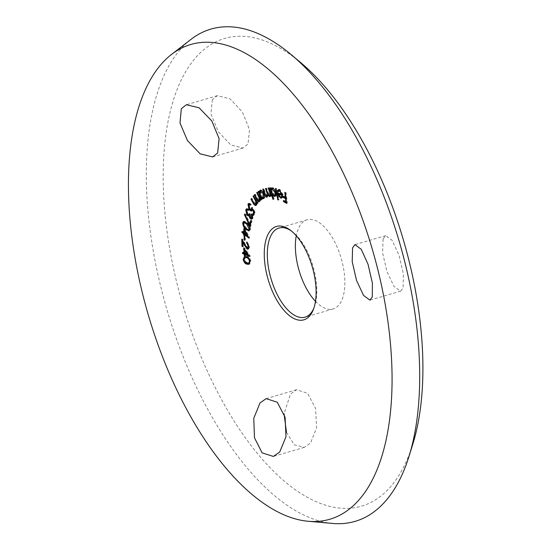 <?xml version="1.0" encoding="UTF-8"?>
<svg xmlns="http://www.w3.org/2000/svg" width="551" height="551" viewBox="0 0 551 551"><rect width="100%" height="100%" fill="white"/><g stroke="black" fill="none" stroke-linecap="round" stroke-linejoin="round"><path stroke-width="0.41" stroke-dasharray="2.75 2.07" d="M383.097 238.9L382.594 252.757L386.905 271.519L394.061 286.492L400.653 291.142L403.118 287.911L403.408 274.123L399.076 255.333L392.14 240.305L385.645 235.635L383.097 238.9M286.479 432.377L294.186 444.747L304.338 447.357L310.537 443.032L316.639 427.721L315.53 408.319L307.623 393.311L296.576 389.729L290.515 394.02L284.047 413.732M212.335 99.648L210.943 113.94L218.23 131.593L230.731 144.913L243.053 148.04L247.998 144.073L249.527 129.719L242.399 111.97L229.857 98.719L217.335 95.667L212.335 99.648M315.475 301.314A46.429 21.916 -106.3 0 0 333.176 308.918A46.429 21.916 -106.3 0 0 340.511 302.713A46.429 21.916 -106.3 0 0 338.025 249.204A46.429 21.916 -106.3 0 0 307.065 219.801A46.429 21.916 -106.3 0 0 299.73 226.013A46.429 21.916 -106.3 0 0 296.273 235.752M190.956 39.403A256.477 121.048 -106.3 0 0 170.362 63.399A256.477 121.048 -106.3 0 0 175.859 337.233A256.477 121.048 -106.3 0 0 332.77 523.45M301.025 62.89A243.652 114.994 -106.3 0 0 186.031 71.051A243.652 114.994 -106.3 0 0 219.408 395.659A243.652 114.994 -106.3 0 0 400.04 473.536A243.652 114.994 -106.3 0 0 412.768 444.278M313.925 307.975A46.429 21.916 -106.3 0 0 314.345 306.921A46.429 21.916 -106.3 0 0 292.292 231.647A46.429 21.916 -106.3 0 0 291.369 230.979M247.978 264.012L249.665 264.087L250.891 261.029C250.064 258.088 248.735 256.546 246.903 256.401L245.126 256.311L243.769 259.328M250.891 261.029L250.147 261.25M246.903 256.401L246.159 256.621M247.048 257.455C248.473 257.496 249.548 258.653 250.278 260.905L249.314 263.034L246.049 262.124L244.548 259.466L245.45 257.345M244.548 259.466L243.797 259.686M246.049 262.124L245.298 262.345M247.819 262.965L247.068 263.185M244.61 250.168L244.72 252.978M249.21 255.795L250.271 256.029L244.396 247.716L244.52 249.162M244.396 247.716L243.645 247.936M244.851 252.937L243.26 252.296L242.509 252.516M243.26 252.296L243.356 253.391M244.947 254.032L244.926 255.395M245.057 255.354L245.712 255.623L244.961 255.843M245.712 255.623L245.601 254.3M250.292 256.249L249.548 256.47M250.271 256.029L249.527 256.249M245.505 253.205L245.223 249.989L248.322 254.369L245.505 253.205L244.754 253.426M242.626 241.834L242.757 246.152L243.418 246.524L243.28 241.641L247.723 248.811L248.68 248.997L249.651 246.717L247.247 241.882L249.004 246.29L246.931 247.998M248.315 247.895L247.681 247.778L245.505 244.603L242.536 238.976L241.786 239.196M242.536 238.976L242.592 240.711M243.418 246.524L242.674 246.738M249.651 246.717L248.9 246.938M247.247 241.882L246.497 242.103M244.837 239.637L245.402 240.029L245.47 236.221L244.906 235.828L244.665 239.685M244.906 235.828L244.155 236.048M245.402 240.029L244.651 240.25M245.47 236.221L244.72 236.441M244.527 230.449L244.334 232.577M248.37 236.861L249.651 237.715L244.699 227.928L244.603 229.409M244.699 227.928L243.948 228.148M244.375 232.57L242.791 231.289L242.041 231.51M242.791 231.289L242.715 232.26M244.251 234.271L244.176 234.726M244.217 234.712L244.871 235.243L244.121 235.463M244.871 235.243L244.954 234.065M249.637 237.915L248.894 238.135M249.651 237.715L248.907 237.936M245.03 233.094L245.229 230.242L247.84 235.394L245.03 233.094L244.279 233.314M250.505 229.347C250.395 226.606 249.383 224.45 247.461 222.88L244.389 221.185L243.494 222.542C243.604 225.297 244.63 227.48 246.566 229.099L249.61 230.731L250.505 229.347L249.755 229.567M247.461 222.88L246.71 223.1M247.323 223.727L249.872 228.761L249.238 229.677L246.676 228.224L245.002 226.227L244.1 223.162L244.761 222.225M244.1 223.162L243.349 223.382M245.002 226.227L244.251 226.447M246.676 228.224L245.925 228.445M250.285 225.345L250.753 226.358L251.979 221.027L251.366 220.324L251.173 221.185M251.366 220.324L250.622 220.545M250.443 224.353L245.526 213.891L244.782 214.112M245.526 213.891L244.885 214.332M250.753 226.358L250.002 226.578M245.092 214.27L249.899 224.512M251.979 221.027L251.228 221.247M251.986 217.927L251.015 217.411L250.264 217.631M251.015 217.411L250.553 214.284L249.81 214.504M250.553 214.284L249.982 213.54L249.231 213.76M249.982 213.54L249.162 214.663L247.867 213.967L247.124 214.187M247.867 213.967L247.096 210.372L246.345 210.592M247.096 210.372L247.84 209.628L248.914 210.22L248.17 210.441M248.914 210.22L249.162 209.476L248.411 209.697M249.162 209.476L247.289 208.581L246.483 209.566L247.674 214.78M252.324 218.361L253.067 218.141L252.296 219.022L250.746 218.196L249.796 215.551L248.962 215.744L249.644 215.593M253.067 218.141L252.213 213.822L251.463 214.043M252.213 213.822L251.779 214.642M251.959 214.587L252.468 217.342M253.308 214.415L253.873 215.269L255.209 212.369L252.537 207.307L251.786 207.527M255.209 212.369L254.459 212.59M252.537 207.307L252.2 209.222M251.642 209.793L250.106 208.753L249.355 208.974M250.106 208.753L249.259 204.814L248.508 205.034M249.755 204.345L249.259 204.814L250.96 204.972L250.209 205.192M250.96 204.972L251.27 204.283L250.519 204.504M251.27 204.283L249.389 203.25L248.708 203.946L249.699 209.428M249.761 209.408L252.007 210.909L252.689 210.213L251.938 210.434M252.689 210.213L252.737 209.311M252.937 209.256L254.204 212.087M253.873 215.269L253.123 215.489M253.839 196.087L256.387 200.819L256.518 204.042L254.989 203.553L252.062 198.45L251.697 198.939L253.791 202.692C254.893 204.931 255.94 205.702 256.918 205.006L257.172 202.072L257.889 203.381L258.261 202.892L254.204 195.598L253.639 196.149M254.204 195.598L253.453 195.819M254.989 203.553L254.238 203.774M252.062 198.45L251.311 198.67M255.733 205.557L256.167 205.227M257.889 203.381L257.145 203.601M258.261 202.892L257.51 203.112M257.482 192.444L259.796 197.375L259.707 200.406L258.157 199.634L255.485 194.269L255.065 194.648L256.98 198.58C257.964 200.895 258.991 201.838 260.058 201.397L260.527 198.711L261.181 200.082L261.594 199.703L257.902 192.058L257.262 192.506M257.902 192.058L257.152 192.278M258.157 199.634L257.407 199.855M255.485 194.269L254.734 194.489M261.181 200.082L260.43 200.302M261.594 199.703L260.85 199.923M261.553 197.699L262.193 199.269L262.655 199.014L261.959 197.582M262.655 199.014L261.904 199.235M262.056 197.547L264.177 198.415L263.426 198.635M263.192 198.732L264.177 198.415C265.217 197.52 265.272 195.791 264.335 193.215L263.585 193.435M264.335 193.215C263.199 190.736 261.994 189.682 260.733 190.047L260.423 190.143M260.21 190.171L260.96 189.957L259.707 192.499M259.941 192.43L259.369 191.066L258.619 191.287M259.369 191.066L258.66 191.39M262.193 199.269L261.443 199.49M258.908 191.321L259.431 192.581M259.707 193.229L261.25 196.962M263.853 193.435L263.743 197.451C262.779 197.754 261.856 196.941 260.974 195.006L261.084 191.011L263.612 193.511M261.084 191.011L260.334 191.231M260.974 195.006L260.224 195.226M268.971 187.822L270.135 191.273C270.954 193.394 270.961 194.772 270.162 195.426L268.179 192.437L266.774 188.263L266.264 188.366L267.338 191.555C268.241 193.794 268.268 195.268 267.435 195.977L265.534 193.27L264.039 188.821L263.509 188.924L265.01 193.373C265.644 195.626 266.526 196.845 267.669 197.017L268.495 194.758L270.396 196.466L271.058 195.819L271.23 194.565L271.691 195.977L272.201 195.874L269.473 187.719L268.22 188.043M269.473 187.719L268.723 187.939M266.774 188.263L266.023 188.483M266.264 188.366L265.513 188.587M264.039 188.821L263.288 189.041M263.509 188.924L262.758 189.145M267.669 197.017L266.918 197.237M270.396 196.466L269.653 196.679M271.058 195.819L270.307 196.039M272.201 195.874L271.45 196.094M272.476 194.551L273.592 199.035L274.136 199.083L272.669 194.496M274.136 199.083L273.386 199.304M272.972 194.407L275.521 196.259L274.77 196.487M275.107 196.301C276.395 196.17 276.767 194.813 276.223 192.23L275.472 192.451M276.223 192.23C275.445 189.62 274.336 188.105 272.903 187.684L272.153 187.905M270.486 187.946L271.237 187.726L271.609 189.131L272.903 187.684L271.753 187.939M271.237 187.726L269.942 187.891M270.693 187.671L271.113 189.275M271.319 190.047L272.339 194M275.121 195.24L272.263 191.769C271.822 189.771 272.104 188.731 273.103 188.642L275.665 192.141C276.085 194.131 275.803 195.178 274.811 195.274L274.061 195.495M272.263 191.769L271.512 191.989M276.147 188.304L278.551 199.6L279.123 199.744L276.712 188.449L275.397 188.525M276.712 188.449L275.968 188.669M279.123 199.744L278.372 199.965M282.415 194.227L278.393 192.664L279.364 195.591L281.458 197.857L282.229 197.933L282.973 197.031L283.021 194.524L279.949 189.434L279.143 189.351L278.234 191.004L278.806 191.652L280.163 190.398L282.174 194.303M278.393 192.664L277.642 192.884M282.973 197.031L282.222 197.251M283.021 194.524L282.27 194.744M279.949 189.434L279.199 189.654M278.806 191.652L278.055 191.872M282.312 195.02L282.284 196.549L281.279 196.865L279.185 193.8M281.279 196.865L280.528 197.086M286.541 202.685L287.36 203.154L286.127 192.63L284.764 192.506M286.127 192.63L285.377 192.85M285.514 192.285L285.948 197.492M286.148 197.437L283.669 196.032L282.918 196.252M283.669 196.032L283.793 197.072M286.265 198.47L286.444 201.824M286.637 201.769L284.158 200.364L283.414 200.585M284.158 200.364L284.275 201.404M287.36 203.154L286.616 203.374M245.505 244.603L244.754 244.816M254.011 201.921L253.26 202.141M257.262 197.912L256.511 198.133M268.179 192.437L267.428 192.657M265.534 193.27L264.79 193.491M400.653 291.142L369.935 300.143M304.338 447.357L273.386 456.428M243.053 148.04L212.665 156.939M333.176 308.918L305.116 317.142M307.065 219.801L279.006 228.024M292.292 231.647L290.425 230.242M314.345 306.921L313.533 309.104M249.665 264.094L248.921 264.315M245.126 256.311L244.375 256.525M248.68 248.99L247.929 249.21M249.61 230.731L248.866 230.952M244.389 221.185L243.638 221.406M247.289 208.581L246.538 208.801M249.458 215.73L248.715 215.951M252.296 219.022L251.545 219.243M249.389 203.25L248.646 203.471M252.007 210.909L251.256 211.129M282.229 197.933L281.478 198.153M279.143 189.351L278.393 189.572M217.335 95.667L186.348 104.745M296.576 389.729L266.154 398.642M385.645 235.635L355.009 244.616"/><path stroke-width="0.83" d="M372.276 296.948L369.935 300.143L363.564 295.439L356.538 280.445L352.213 261.677L352.585 247.84L355.009 244.616L361.27 249.327L368.061 264.377L372.407 283.186L372.276 296.948M279.694 452.068L273.386 456.428L262.124 452.881L254.479 437.769L253.77 418.299L260.003 402.96L266.154 398.642L277.263 402.216L285.094 417.272L286.003 436.723L279.694 452.068M284.047 413.732L286.479 432.377M217.638 152.971L212.665 156.939L200.185 153.839L187.471 140.581L180.005 123.011L181.313 108.733L186.348 104.745L199.042 107.755L211.798 120.944L219.098 138.625L217.638 152.971M311.549 313.312A48.646 22.956 73.7 0 1 275.486 297.76A48.646 22.956 73.7 0 1 268.819 232.949A48.646 22.956 73.7 0 1 290.425 230.242A48.646 22.956 73.7 0 1 313.533 309.104A48.646 22.956 73.7 0 1 311.549 313.312M291.369 230.979A46.429 21.916 -106.3 0 0 279.006 228.024A46.429 21.916 -106.3 0 0 271.671 234.23A46.429 21.916 -106.3 0 0 274.15 287.739A46.429 21.916 -106.3 0 0 305.116 317.142A46.429 21.916 -106.3 0 0 312.451 310.929A46.429 21.916 -106.3 0 0 313.925 307.975M296.273 235.752A46.429 21.916 -106.3 0 0 315.475 301.314M368.881 486.189A247.344 116.736 -106.3 0 0 346.951 180.886A247.344 116.736 -106.3 0 0 171.492 54.466A247.344 116.736 -106.3 0 0 151.635 77.608A247.344 116.736 -106.3 0 0 156.932 341.689A247.344 116.736 -106.3 0 0 308.257 521.274A247.344 116.736 -106.3 0 0 368.881 486.189M308.257 521.274L332.77 523.45A256.477 121.048 -106.3 0 0 395.632 487.07A256.477 121.048 -106.3 0 0 409.028 456.276A256.477 121.048 -106.3 0 0 291.41 54.811A256.477 121.048 -106.3 0 0 190.956 39.403L171.492 54.466M409.028 456.276L412.768 444.278A243.652 114.994 -106.3 0 0 301.025 62.89L291.41 54.811M249.355 208.974L250.898 210.014L251.786 207.527L254.459 212.59L253.123 215.489L252.558 214.635L253.66 212.245L252.193 209.476L251.256 211.129L249.011 209.628L247.957 204.166L248.646 203.471L250.519 204.504L250.209 205.192L248.508 205.034L249.355 208.974M249.755 204.345L248.508 205.034M249.231 213.76L249.81 214.504L250.264 217.631L251.242 218.141L251.724 217.562L251.463 214.043L252.324 218.361L251.545 219.243L249.996 218.416L249.045 215.765L248.212 215.964L246.924 215L245.732 209.786L246.538 208.801L248.411 209.697L248.17 210.441L246.931 209.876L247.84 209.628L246.345 210.592L247.124 214.187L248.411 214.883L249.231 213.76M249.644 215.593L248.212 215.964L248.962 215.744L247.674 214.78L246.924 215M244.341 214.491L244.782 214.112L249.693 224.574L250.622 220.545L251.228 221.247L250.002 226.578L244.341 214.491L244.885 214.332M246.71 223.1C248.625 224.656 249.644 226.812 249.755 229.567L248.866 230.952L245.815 229.319C243.879 227.708 242.86 225.524 242.743 222.762L243.638 221.406L246.71 223.1M244.72 236.441L244.651 240.25L244.086 239.857L244.155 236.048L244.72 236.441M246.931 247.998L248.253 246.511L246.497 242.103L248.9 246.938L247.929 249.21L246.972 249.031L242.53 241.861L242.674 246.738L242.006 246.366L241.786 239.196L246.931 247.998L248.315 247.895M242.605 253.612L242.509 252.516L244.107 253.157L243.645 247.936L249.548 256.47L244.851 254.521L244.961 255.843L244.307 255.574L244.196 254.252L242.605 253.612L243.356 253.391L244.947 254.032L244.196 254.252M246.159 256.621C247.978 256.759 249.307 258.302 250.147 261.25L248.914 264.308L247.227 264.232C245.381 264.053 244.031 262.469 243.184 259.5L244.382 256.532L246.159 256.621M241.965 232.481L242.041 231.51L243.625 232.791L243.948 228.148L248.894 238.135L244.21 234.285L244.121 235.463L243.466 234.933L243.556 233.762L241.965 232.481L242.715 232.26L244.307 233.541L243.556 233.762M282.918 196.252L285.397 197.657L284.764 192.506L285.377 192.85L286.616 203.374L283.524 201.625L283.414 200.585L285.886 201.99L285.514 198.691L283.042 197.292L282.918 196.252M278.613 195.812L277.642 192.884L281.671 194.448L279.419 190.612L278.792 190.57L280.163 190.398L278.055 191.872L277.484 191.225L278.393 189.572L279.199 189.654L282.27 194.744L282.222 197.251L281.478 198.153L280.707 198.078L278.613 195.812L279.109 195.667M269.411 195.646C270.217 194.999 270.204 193.615 269.384 191.493L268.22 188.043L268.723 187.939L271.45 196.094L270.94 196.197L270.479 194.785L269.653 196.679L267.745 194.978L266.918 197.237C265.782 197.065 264.893 195.846 264.26 193.594L262.758 189.145L263.288 189.041L264.79 193.491L266.684 196.19L267.455 195.97L266.684 196.19C267.517 195.488 267.49 194.014 266.588 191.776L265.513 188.587L266.023 188.483L267.428 192.657L269.411 195.646L270.162 195.426M263.426 198.635L261.305 197.768L261.904 199.235L261.443 199.49L258.157 191.541L258.619 191.287L259.19 192.65L259.989 190.267C261.243 189.895 262.441 190.956 263.585 193.435C264.521 196.004 264.466 197.74 263.426 198.635L263.192 198.732M256.167 205.227C255.196 205.929 254.149 205.158 253.047 202.906L250.946 199.159L251.311 198.67L254.238 203.774L255.767 204.263L255.636 201.039L253.088 196.308L253.453 195.819L257.51 203.112L257.145 203.601L256.422 202.293L256.167 205.227L255.733 205.557M255.409 204.538L256.518 204.042L255.409 204.538M259.307 201.611C258.247 202.059 257.221 201.122 256.236 198.801L254.314 194.868L254.734 194.489L257.407 199.855L258.956 200.626L259.046 197.595L256.732 192.657L257.152 192.278L260.85 199.923L260.43 200.302L259.776 198.932L258.984 201.804M258.681 200.784L259.707 200.406L258.681 200.791M275.472 192.451C276.023 195.033 275.652 196.383 274.364 196.514L272.222 194.627L273.386 199.304L272.841 199.255L269.942 187.891L270.486 187.946L270.858 189.351L272.153 187.905C273.585 188.318 274.687 189.833 275.472 192.451M271.753 187.939L272.153 187.905M278.372 199.965L277.8 199.82L275.397 188.525L275.968 188.669L278.372 199.965M243.935 259.28C244.775 262.242 246.118 263.819 247.978 264.012L247.227 264.232M243.769 259.328L243.184 259.5M244.699 257.565L247.048 257.455L244.699 257.565L243.797 259.686L245.298 262.345L248.563 263.254L249.527 261.126C248.797 258.867 247.723 257.716 246.297 257.675M250.092 260.96L249.527 261.126M244.72 252.978L244.107 253.157M244.52 249.162L244.61 250.168M243.26 252.296L243.356 253.391M244.926 255.395L244.307 255.574M244.947 254.032L244.981 254.479M249.21 255.795L245.601 254.3L244.851 254.521M248.232 254.397L247.578 254.59L244.479 250.209L244.754 253.426L247.578 254.59M245.133 250.016L244.479 250.209M248.852 246.331L248.253 246.511M242.654 246.18L242.006 246.366M242.592 240.711L242.626 241.834M243.108 241.696L242.53 241.861M247.723 248.811L246.972 249.031M247.275 242.743L246.531 243.115M244.665 239.685L244.086 239.857M244.334 232.577L243.625 232.791M244.603 229.409L244.527 230.449M244.176 234.726L243.466 234.933M244.307 233.541L244.217 234.712M248.37 236.861L244.954 234.065L244.21 234.285M247.661 235.449L247.089 235.614L244.479 230.463L244.279 233.314L247.089 235.614M245.05 230.29L244.479 230.463M246.566 229.099L245.815 229.319M243.494 222.542L242.743 222.762M244.01 222.439L244.761 222.225L247.323 223.727L246.572 223.947L244.01 222.446L243.349 223.382L244.251 226.447L245.925 228.445L248.487 229.898L249.121 228.982L246.572 223.947M249.789 228.782L249.121 228.982M251.173 221.185L250.443 224.353L249.693 224.574M249.899 224.512L250.285 225.345M251.724 217.562L252.468 217.342L251.986 217.927L251.242 218.141M246.483 209.566L245.732 209.786M250.746 218.196L249.996 218.416M251.779 214.642L251.208 214.807M250.898 210.014L252.2 209.222L251.449 209.435M248.708 203.946L247.957 204.166M249.699 209.428L249.011 209.628M252.737 209.311L252.193 209.476M254.204 212.087L253.66 212.245M254.41 212.025L253.308 214.415L252.558 214.635M253.639 196.149L253.088 196.308M256.27 200.853L255.636 201.039M251.497 198.994L250.946 199.159M253.598 202.747L253.047 202.906M256.973 202.134L256.422 202.293M257.262 192.506L256.732 192.657M259.652 197.416L259.046 197.595M254.844 194.71L254.314 194.868M260.299 198.78L259.776 198.932M261.959 197.582L261.305 197.768M259.707 192.499L259.19 192.65M258.66 191.39L258.157 191.541M259.431 192.581L259.707 193.229M261.25 196.962L261.553 197.699M263.743 197.451L262.992 197.671L263.102 193.656L260.334 191.231L260.224 195.226C261.098 197.155 262.021 197.967 262.992 197.671L263.743 197.451M263.612 193.511L263.102 193.656M261.257 190.935L260.334 191.231M269.88 191.349L269.384 191.493M268.282 194.82L267.745 194.978M270.975 194.641L270.479 194.785M271.436 196.053L270.94 196.197M272.669 194.496L272.222 194.627M271.609 189.131L270.858 189.351M273.337 199.104L272.841 199.255M271.113 189.275L271.319 190.047M272.339 194L272.476 194.551M275.41 192.216L274.915 192.361L272.049 188.897L273.103 188.642L272.352 188.862C271.354 188.945 271.071 189.985 271.512 191.989L274.061 195.495L275.128 195.254M274.061 195.495C275.052 195.398 275.335 194.351 274.915 192.361M278.31 199.669L277.8 199.82M282.174 194.303L281.671 194.448M281.458 197.857L280.707 198.078M278.276 191.052L277.484 191.225M282.518 195.095L279.185 193.8L278.434 194.021L280.528 197.086L281.533 196.769L281.768 195.316L278.434 194.021M280.528 197.086L281.279 196.865M282.332 195.15L281.768 195.316M285.948 197.492L285.397 197.657M283.751 196.721L283.042 197.292M286.065 198.532L285.514 198.691M283.793 197.072L286.265 198.47M286.444 201.824L285.886 201.99M284.233 201.053L283.524 201.625M284.275 201.404L286.541 202.685M245.037 245.36L244.451 245.526M255.141 198.821L254.59 198.98M258.626 195.309L258.102 195.46M256.759 198.642L256.236 198.801M267.083 191.631L266.588 191.776M264.769 193.442L264.26 193.594M249.314 263.034L248.563 263.254M249.238 229.684L248.487 229.905M249.162 214.663L248.411 214.883M281.843 196.921L281.093 197.141"/></g></svg>

